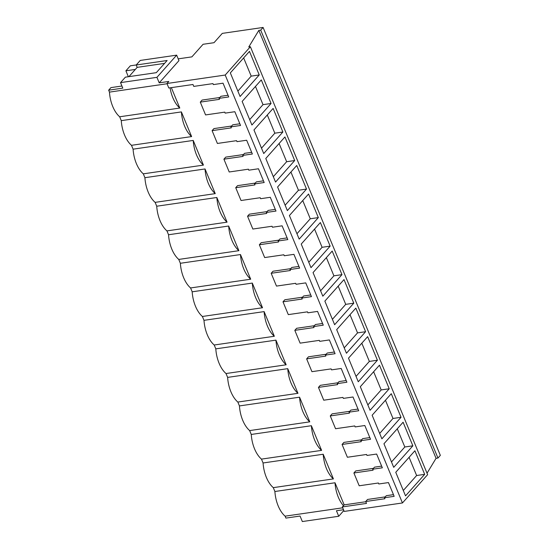 <?xml version="1.0" encoding="UTF-8"?>
<svg xmlns="http://www.w3.org/2000/svg" width="549" height="549" viewBox="0 0 549 549"><rect width="100%" height="100%" fill="white"/><g stroke="black" fill="none" stroke-linecap="round" stroke-linejoin="round"><path stroke-width="0.82" d="M121.926 86.015L110.946 87.614L108.661 90.187L109.457 92.115A26.187 14.377 81.7 0 0 119.675 116.779L121.274 120.643A26.187 14.377 81.7 0 0 131.492 145.313L133.091 149.17A26.187 14.377 81.7 0 0 143.31 173.841L144.909 177.698A26.187 14.377 81.7 0 0 155.127 202.368L156.726 206.225A26.187 14.377 81.7 0 0 166.944 230.896L168.543 234.752A26.187 14.377 81.7 0 0 178.761 259.423L180.36 263.28A26.187 14.377 81.7 0 0 190.578 287.951L192.177 291.807A26.187 14.377 81.7 0 0 202.389 316.478L203.988 320.335A26.187 14.377 81.7 0 0 214.206 345.005L215.805 348.862A26.187 14.377 81.7 0 0 226.023 373.533L227.622 377.396A26.187 14.377 81.7 0 0 237.841 402.06L239.439 405.924A26.187 14.377 81.7 0 0 249.658 430.588L251.257 434.451A26.187 14.377 81.7 0 0 261.475 459.115L263.074 462.979A26.187 14.377 81.7 0 0 273.292 487.642L274.891 491.506A26.187 14.377 81.7 0 0 285.109 516.17L285.905 518.098L300.056 516.046L302.334 521.55L338.733 516.266L336.448 510.762L343.509 509.733M258.812 30.408L260.706 30.133L437.951 458.051L436.057 458.326L258.812 30.408L248.779 46.967L250.378 46.734L427.63 474.652L402.451 502.959L344.209 511.421L342.343 506.926L343.454 505.684A26.187 14.377 -98.3 0 1 335.014 482.77L274.891 491.506M273.292 487.642L333.415 478.906L323.196 454.243L263.074 462.979M342.706 507.804L285.109 516.17M135.335 69.435L125.899 70.8L128.356 76.73M365.806 501.731L344.168 504.874L335.014 482.77M342.343 506.926L366.506 503.419L365.709 501.512L367.535 499.46L385.261 496.879M365.709 501.512L384.904 498.725L384.499 497.737L386.324 495.685L393.461 494.649M384.499 497.737L394.161 496.337L388.459 482.578L378.796 483.978L378.391 482.996L359.197 485.783L353.892 472.984L355.725 470.925L373.444 468.352M353.892 472.984L373.087 470.191L372.682 469.21L374.507 467.158L381.644 466.122M372.682 469.21L382.344 467.81L376.641 454.05L366.979 455.45L366.574 454.469L347.38 457.255L342.075 444.457L343.907 442.398L361.626 439.824M342.075 444.457L361.269 441.664L360.865 440.682L362.69 438.63L369.827 437.594M360.865 440.682L370.527 439.282L364.824 425.523L355.162 426.923L354.757 425.942L335.563 428.728L330.265 415.929L332.09 413.871L349.809 411.297M330.265 415.929L349.452 413.136L349.047 412.155L350.873 410.103L358.01 409.067M349.047 412.155L358.71 410.755L353.007 396.996L343.345 398.396L342.94 397.414L323.745 400.2L318.447 387.402L320.273 385.343L337.992 382.77M318.447 387.402L337.635 384.609L337.23 383.627L339.056 381.576L346.193 380.539M337.23 383.627L346.893 382.228L341.197 368.468L331.534 369.868L331.122 368.887L311.935 371.673L306.63 358.874L308.456 356.816L326.175 354.242M306.63 358.874L325.818 356.081L325.413 355.1L327.238 353.048L334.375 352.012M325.413 355.1L335.075 353.7L329.379 339.941L319.717 341.341L319.305 340.359L300.118 343.146L294.813 330.34L296.638 328.288L314.357 325.715M294.813 330.34L314.001 327.554L313.596 326.573L315.421 324.521L322.558 323.485M313.596 326.573L323.258 325.166L317.562 311.413L307.9 312.813L307.488 311.832L288.3 314.618L282.996 301.813L284.821 299.761L302.54 297.187M282.996 301.813L302.19 299.027L301.778 298.045L303.604 295.993L310.748 294.957M301.778 298.045L311.441 296.638L305.745 282.886L296.083 284.286L295.671 283.305L276.483 286.091L271.179 273.285L273.004 271.233L290.723 268.66M271.179 273.285L290.373 270.499L289.961 269.518L291.787 267.466L298.931 266.43M289.961 269.518L299.624 268.111L293.928 254.352L284.265 255.759L283.86 254.777L264.666 257.563L259.361 244.758L261.187 242.706L278.906 240.133M259.361 244.758L278.556 241.972L278.144 240.99L279.976 238.939L287.113 237.902M278.144 240.99L287.813 239.584L282.111 225.824L272.448 227.231L272.043 226.25L252.849 229.036L247.544 216.231L249.37 214.179L267.095 211.605M247.544 216.231L266.739 213.444L266.334 212.463L268.159 210.411L275.296 209.368M266.334 212.463L275.996 211.056L270.293 197.297L260.631 198.704L260.226 197.722L241.032 200.509L235.727 187.703L237.552 185.651L255.278 183.078M235.727 187.703L254.921 184.917L254.516 183.936L256.342 181.884L263.479 180.841M254.516 183.936L264.179 182.529L258.476 168.769L248.814 170.176L248.409 169.195L229.214 171.981L223.91 159.176L225.742 157.124L243.461 154.55M223.91 159.176L243.104 156.39L242.699 155.408L244.525 153.349L251.662 152.313M242.699 155.408L252.362 154.001L246.659 140.242L236.996 141.649L236.592 140.668L217.397 143.454L212.099 130.648L213.925 128.596L231.644 126.023M212.099 130.648L231.287 127.862L230.882 126.881L232.707 124.822L239.844 123.786M219.826 97.496L202.107 100.069L200.282 102.121L219.47 99.335L219.065 98.353L220.89 96.295L228.027 95.258M119.675 116.779L179.798 108.05L171.343 87.627M131.492 145.313L191.615 136.577L181.396 111.907L121.274 120.643M143.31 173.841L203.432 165.105L193.214 140.434L133.091 149.17M155.127 202.368L215.249 193.632L205.031 168.962L144.909 177.698M166.944 230.896L227.066 222.16L216.848 197.496L156.726 206.225M178.761 259.423L238.884 250.687L228.665 226.023L168.543 234.752M190.578 287.951L250.701 279.215L240.483 254.551L180.36 263.28M202.389 316.478L262.518 307.742L252.3 283.078L192.177 291.807M214.206 345.005L274.335 336.269L264.117 311.606L203.988 320.335M226.023 373.533L286.153 364.797L275.934 340.133L215.805 348.862M237.841 402.06L297.97 393.324L287.751 368.66L227.622 377.396M249.658 430.588L309.78 421.852L299.569 397.188L239.439 405.924M261.475 459.115L321.597 450.379L311.379 425.715L251.257 434.451M343.454 505.684L344.168 504.874M343.832 510.522L338.733 516.266M437.951 458.051L440.339 455.368L263.095 27.45L222.29 33.379L214.007 42.698L203.075 44.284L191.882 56.87L178.199 58.86M436.057 458.326L427.033 473.217M136.241 64.954L130.339 65.811L125.899 70.8M159.203 82.844L156.925 77.34L176.661 55.147L178.94 60.651L159.203 82.844L168.783 81.451L166.958 83.503L225.207 75.041L402.451 502.959M166.958 83.503L168.817 87.998L192.974 84.491L193.77 86.399L212.957 83.613L213.362 84.594L223.031 83.187L228.727 96.947L219.065 98.353M230.882 126.881L240.544 125.474L234.842 111.715L225.179 113.121L224.774 112.14L205.58 114.926L200.282 102.121M260.706 30.133L263.095 27.45M250.378 46.734L225.207 75.041M259.245 74.959L249.479 51.373L230.333 72.9L240.098 96.487L259.245 74.959L251.195 76.126L237.875 91.107M424.679 474.35L405.533 495.871L395.76 472.291L414.907 450.763L424.679 474.35L416.629 475.516L409.087 457.31M271.062 103.487L251.916 125.014L242.15 101.428L261.297 79.9L271.062 103.487L263.012 104.653L255.47 86.447M344.01 279.592L324.864 301.12L334.636 324.706L353.782 303.178L344.01 279.592M355.827 308.119L336.681 329.647L346.453 353.233L365.6 331.706L355.827 308.119M330.148 246.124L311.002 267.651L301.229 244.065L320.376 222.537L330.148 246.124L322.091 247.297L314.55 229.091M341.965 274.651L322.819 296.179L313.047 272.592L332.193 251.065L341.965 274.651L333.909 275.824L326.367 257.618M401.045 417.295L381.898 438.816L372.133 415.229L391.279 393.708L401.045 417.295L392.995 418.462L385.453 400.255M403.096 422.236L383.95 443.764L393.715 467.343L412.862 445.822L403.096 422.236M377.41 360.233L358.264 381.761L348.498 358.174L367.645 336.654L377.41 360.233L369.36 361.407L361.818 343.2M389.227 388.767L370.081 410.288L360.316 386.702L379.462 365.181L389.227 388.767L381.178 389.934L373.636 371.728M294.696 160.541L284.924 136.955L265.785 158.483L275.55 182.069L294.696 160.541L286.647 161.715L279.105 143.502M282.879 132.014L273.114 108.428L253.967 129.955L263.733 153.542L282.879 132.014L274.829 133.187L267.288 114.974M299.184 239.124L289.412 215.537L308.559 194.01L318.331 217.596L299.184 239.124M306.514 189.069L296.741 165.482L277.595 187.01L287.367 210.596L306.514 189.069L298.464 190.242L290.922 172.029M416.629 475.516L403.302 490.497M333.415 478.906A26.187 14.377 -98.3 0 1 323.196 454.243M412.862 445.822L404.812 446.989L397.27 428.783M404.812 446.989L391.492 461.97M321.597 450.379A26.187 14.377 -98.3 0 1 311.379 425.715M392.995 418.462L379.675 433.442M309.78 421.852A26.187 14.377 -98.3 0 1 299.569 397.188M381.178 389.934L367.857 404.915M297.97 393.324A26.187 14.377 -98.3 0 1 287.751 368.66M369.36 361.407L356.04 376.381M286.153 364.797A26.187 14.377 -98.3 0 1 275.934 340.133M365.6 331.706L357.543 332.879L350.001 314.673M357.543 332.879L344.223 347.853M274.335 336.269A26.187 14.377 -98.3 0 1 264.117 311.606M353.782 303.178L345.726 304.352L338.184 286.146M345.726 304.352L332.406 319.326M262.518 307.742A26.187 14.377 -98.3 0 1 252.3 283.078M333.909 275.824L320.589 290.798M250.701 279.215A26.187 14.377 -98.3 0 1 240.483 254.551M322.091 247.297L308.771 262.271M238.884 250.687A26.187 14.377 -98.3 0 1 228.665 226.023M318.331 217.596L310.274 218.77L302.739 200.563M310.274 218.77L296.954 233.744M227.066 222.16A26.187 14.377 -98.3 0 1 216.848 197.489M298.464 190.242L285.137 205.216M215.249 193.632A26.187 14.377 -98.3 0 1 205.031 168.962M286.647 161.715L273.32 176.689M203.432 165.105A26.187 14.377 -98.3 0 1 193.214 140.434M274.829 133.187L261.509 148.161M191.615 136.577A26.187 14.377 -98.3 0 1 181.396 111.907M263.012 104.653L249.692 119.634M108.661 90.187L122.804 88.128L120.526 82.625L156.925 77.34M109.457 92.115L167.061 83.75M176.661 55.147L140.263 60.431L136.2 65.002L137.181 67.355L164.57 63.382M136.2 65.002L167.122 60.507L156.307 72.667L125.385 77.162L120.526 82.625M128.919 76.647L137.181 67.355M179.798 108.05A26.187 14.377 -98.3 0 1 170.087 87.813M251.195 76.126L243.653 57.92"/></g></svg>
